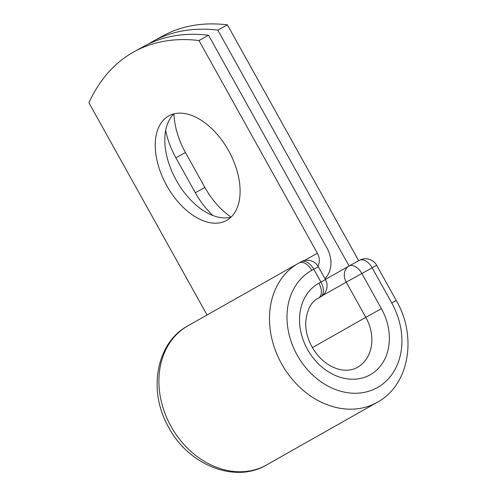 <?xml version="1.0" encoding="UTF-8"?>
<svg xmlns="http://www.w3.org/2000/svg" width="497" height="497" viewBox="0 0 497 497"><rect width="100%" height="100%" fill="white"/><g stroke="black" fill="none" stroke-linecap="round" stroke-linejoin="round"><path stroke-width="0.75" d="M168.62 115.981A59.727 35.523 -118.9 0 0 166.657 185.493A59.727 35.523 -118.9 0 0 226.514 220.463A59.727 35.523 -118.9 0 0 226.713 220.351A59.727 35.523 -118.9 0 0 228.682 150.839A59.727 35.523 -118.9 0 0 168.825 115.869A59.727 35.523 -118.9 0 0 168.62 115.981M173.956 113.85A59.727 35.523 -118.9 0 0 176.137 180.044A59.727 35.523 -118.9 0 0 230.956 217.201M208.547 35.25L198.968 40.53A265.678 158.027 -118.9 0 0 134.066 51.781L143.639 46.501A265.678 158.027 61.1 0 1 208.547 35.25L326.933 247.953A26.527 21.321 -119.5 0 1 324.932 278.612M134.066 51.781A265.678 158.027 -118.9 0 0 88.938 102.792L207.038 314.98M198.968 40.53L317.359 253.234A12.922 10.387 -119.5 0 1 317.95 266.112M212.964 215.543A59.727 35.523 61.1 0 1 195.315 192.724L175.882 157.81A59.727 35.523 61.1 0 1 165.681 130.338M231.08 217.083A59.727 35.523 61.1 0 1 204.888 187.444L185.456 152.529A59.727 35.523 61.1 0 1 173.981 113.844M358.685 260.726L227.396 24.85L217.823 30.131A265.678 158.027 -118.9 0 0 152.914 41.381A265.678 158.027 -118.9 0 0 148.348 44.071M227.396 24.85A265.678 158.027 -118.9 0 0 162.494 36.101L152.914 41.381M396.271 300.505C417.412 336.587 409.304 385.187 377.211 402.334A79.918 64.243 -119.5 0 1 281.942 364.419A79.918 64.243 -119.5 0 1 298.492 263.23A79.918 64.243 -119.5 0 1 298.983 262.95A12.754 7.585 61.1 0 1 299.026 262.925A12.754 7.585 61.1 0 1 311.787 270.356A67.163 53.987 -119.5 0 0 297.175 355.119A67.163 53.987 -119.5 0 0 377.111 387.728A67.163 53.987 -119.5 0 0 391.729 302.971L396.271 300.505L376.683 265.311A12.754 12.754 0 0 0 359.381 260.347A12.754 7.585 61.1 0 0 359.337 260.372L349.099 266.013L217.823 30.131M317.359 253.234L304.475 260.521M299.07 262.901L301.002 261.838A12.754 7.585 -118.9 0 1 301.045 261.813A12.754 7.585 -118.9 0 1 313.806 269.244L318.347 266.777A12.754 12.754 0 0 0 301.045 261.813L187.909 325.808A79.918 64.243 -119.5 0 0 171.359 426.998A79.918 64.243 -119.5 0 0 266.628 464.912C234.721 484.047 187.717 464.639 168.272 426.581C147.808 390.605 156.157 342.787 187.909 325.808M311.787 270.356L313.806 269.244L320.938 282.06L325.479 279.594L318.347 266.777M318.919 283.172A52.496 42.202 -119.5 0 0 307.494 349.422A52.496 42.202 -119.5 0 0 369.979 374.912A52.496 42.202 -119.5 0 0 381.404 308.662L365.823 317.347A39.748 31.951 -119.5 0 1 357.424 367.37C354.162 369.24 350.404 370.19 346.148 370.222C341.439 370.253 336.475 368.936 331.263 366.27C323.752 362.276 317.508 356.138 312.545 347.85C307.749 339.383 305.469 330.816 305.705 322.162C306.978 309.619 311.172 301.623 318.273 298.188A39.748 31.951 -119.5 0 1 318.521 298.051L320.54 296.939A12.754 7.585 -118.9 0 0 320.938 282.06L318.919 283.172A12.754 7.585 61.1 0 1 318.521 298.051L318.055 298.312M317.359 298.734L320.54 296.939A12.754 10.251 60.5 0 0 320.615 296.895L317.353 298.74M376.683 265.311L346.235 282.159L365.823 317.347L312.396 347.589M391.729 302.971L372.141 267.777A12.754 7.585 61.1 0 0 359.381 260.347L349.056 266.038A12.754 7.585 61.1 0 1 361.816 273.468L381.404 308.662M348.857 266.15L325.392 279.432L348.931 266.106A12.754 12.754 0 0 1 349.056 266.038A12.754 7.585 61.1 0 0 349.012 266.063A12.754 10.251 60.5 0 0 348.931 266.106A12.754 10.251 60.5 0 0 346.235 282.159L322.51 295.585M195.315 192.724L204.888 187.444M175.882 157.81L185.456 152.529M377.211 402.334L266.628 464.912M320.615 296.895A12.754 12.754 0 0 0 325.479 279.594"/></g></svg>
